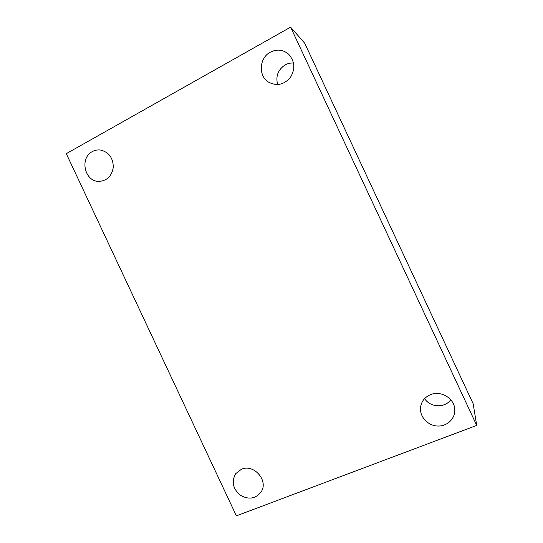 <?xml version="1.0" encoding="UTF-8"?>
<svg xmlns="http://www.w3.org/2000/svg" width="543" height="543" viewBox="0 0 543 543"><rect width="100%" height="100%" fill="white"/><g stroke="black" fill="none" stroke-linecap="round" stroke-linejoin="round"><path stroke-width="0.81" d="M236.381 515.85L66.287 153.669L290.607 27.15L476.713 425.407L236.381 515.85M476.713 425.407L473.163 403.754L304.664 43.141L290.607 27.15M430.463 394.659C424.599 397.225 421.287 401.569 420.52 407.698C419.637 416.759 427.762 425.59 437.42 426.024C447.072 426.622 455.523 418.565 454.762 409.313C454.342 398.318 440.746 390.179 430.463 394.659M270.333 52.182C259.242 57.857 258.129 75.762 268.378 82.013C276.482 86.371 283.785 84.898 290.281 77.608C295.44 69.185 294.917 61.413 288.72 54.286C283.141 49.576 277.011 48.87 270.333 52.182M92.344 151.592C79.427 157.986 84.552 181.532 98.765 181.396C107.1 180.867 111.953 176.061 113.324 166.979C113.019 157.721 108.743 152.074 100.503 150.038C97.625 149.671 94.903 150.187 92.344 151.592M241.452 469.247L235.696 473.666C231.332 481.478 232.818 488.632 240.162 495.114C248.626 499.974 255.631 498.888 261.176 491.849C268.771 480.63 253.819 463.566 241.452 469.247M293.539 63.056C290.627 62.839 287.858 63.443 285.218 64.868C278.016 69.653 275.498 76.217 277.663 84.565M424.612 398.596C430.131 407.555 444.955 408.288 450.731 399.75"/></g></svg>
